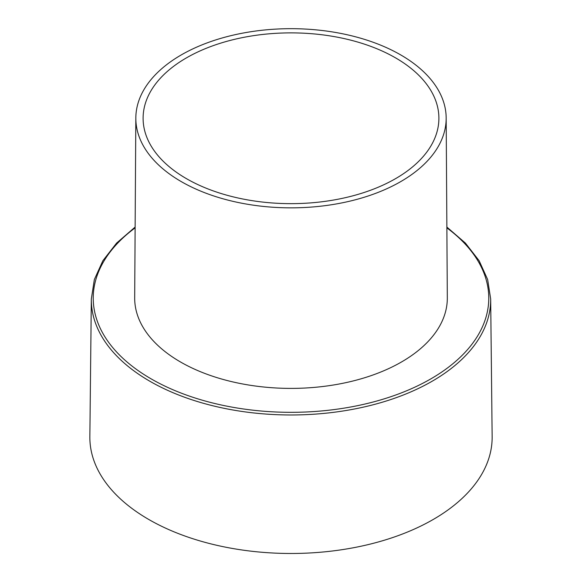 <?xml version="1.0" encoding="UTF-8"?>
<svg xmlns="http://www.w3.org/2000/svg" width="582" height="582" viewBox="0 0 582 582"><rect width="100%" height="100%" fill="white"/><g stroke="black" fill="none" stroke-linecap="round" stroke-linejoin="round"><path stroke-width="0.87" d="M148.766 519.471A201.146 116.131 180 0 1 89.854 436.638L91.33 298.981A199.677 115.28 180 0 0 149.807 381.21A199.677 115.28 180 0 0 432.193 381.21A199.677 115.28 180 0 0 490.67 298.981L492.146 436.638A201.146 116.131 180 0 1 368.552 544.505A201.146 116.131 180 0 1 148.766 519.471M400.722 54.919A155.168 89.584 180 0 1 446.168 117.935A155.168 89.584 180 0 1 446.168 118.262A155.168 89.584 180 0 1 350.379 201.03A155.168 89.584 180 0 1 181.278 181.613A155.168 89.584 180 0 1 135.832 117.935A155.168 89.584 180 0 1 231.883 35.437A155.168 89.584 180 0 1 400.722 54.919M446.168 117.935L447.318 297.809A156.318 90.254 180 0 1 447.318 298.144A156.318 90.254 180 0 1 350.822 381.523A156.318 90.254 180 0 1 180.464 361.96A156.318 90.254 180 0 1 134.682 297.809L135.832 117.935M186.422 178.645A147.893 85.387 180 0 1 143.107 118.583A147.893 85.387 180 0 1 234.153 39.438A147.893 85.387 180 0 1 395.578 57.887A147.893 85.387 180 0 1 438.893 118.583A147.893 85.387 180 0 1 347.345 197.211A147.893 85.387 180 0 1 186.422 178.645M446.874 227.875A197.764 114.174 180 0 1 430.84 378.882A197.764 114.174 180 0 1 159.977 383.669A197.764 114.174 180 0 1 135.126 227.875M446.867 227.06L465.411 243.094L479.146 260.751L487.658 279.556L490.67 298.981M135.133 227.06L116.589 243.094L102.854 260.751L94.342 279.556L91.33 298.981"/></g></svg>
